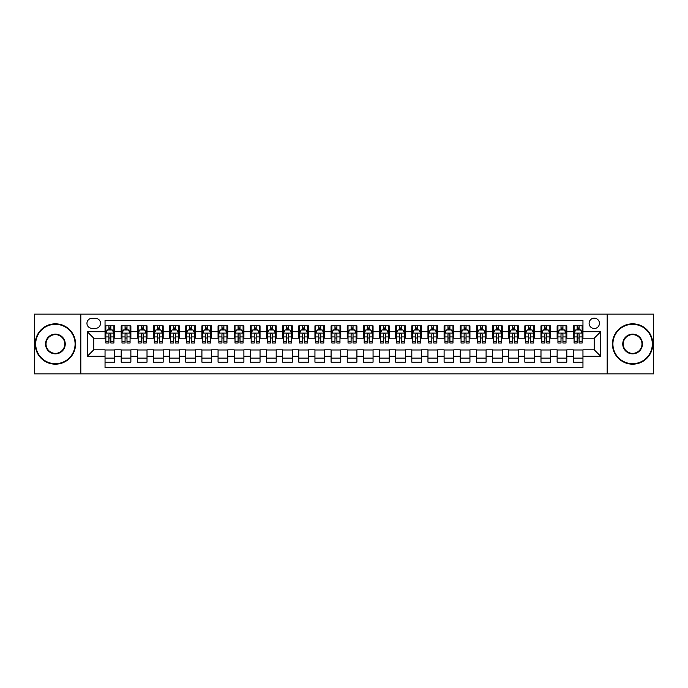 <?xml version="1.0" encoding="UTF-8"?>
<svg xmlns="http://www.w3.org/2000/svg" width="688" height="688" viewBox="0 0 688 688"><rect width="100%" height="100%" fill="white"/><g stroke="black" fill="none" stroke-linecap="round" stroke-linejoin="round"><path stroke-width="1.03" d="M594.26 318.166A5.169 5.169 0 0 0 589.1 323.334A5.169 5.169 0 0 0 594.26 328.503A5.169 5.169 0 0 0 599.429 323.334A5.169 5.169 0 0 0 594.26 318.166M607.177 373.868L653.6 373.868L653.6 314.132L607.177 314.132L607.177 373.868L80.823 373.868L80.823 314.132L34.4 314.132L34.4 373.868L80.823 373.868M582.96 325.837L573.276 325.837L573.276 331.728L566.817 331.728L566.817 338.186L573.276 338.186L573.276 331.728M566.817 331.728L566.817 325.837L557.125 325.837L557.125 331.728L550.667 331.728L550.667 338.186L557.125 338.186L557.125 331.728M550.667 331.728L550.667 325.837L540.983 325.837L540.983 331.728L534.524 331.728L534.524 338.186L540.983 338.186L540.983 331.728M534.524 331.728L534.524 325.837L524.832 325.837L524.832 331.728L518.374 331.728L518.374 338.186L524.832 338.186L524.832 331.728M518.374 331.728L518.374 325.837L508.69 325.837L508.69 331.728L502.231 331.728L502.231 338.186L508.69 338.186L508.69 331.728M502.231 331.728L502.231 325.837L492.539 325.837L492.539 331.728L486.089 331.728L486.089 338.186L492.539 338.186L492.539 331.728M486.089 331.728L486.089 325.837L476.397 325.837L476.397 331.728L469.938 331.728L469.938 338.186L476.397 338.186L476.397 331.728M469.938 331.728L469.938 325.837L460.255 325.837L460.255 331.728L453.796 331.728L453.796 338.186L460.255 338.186L460.255 331.728M453.796 331.728L453.796 325.837L444.104 325.837L444.104 331.728L437.645 331.728L437.645 338.186L444.104 338.186L444.104 331.728M437.645 331.728L437.645 325.837L427.962 325.837L427.962 331.728L421.503 331.728L421.503 338.186L427.962 338.186L427.962 331.728M421.503 331.728L421.503 325.837L411.811 325.837L411.811 331.728L405.352 331.728L405.352 338.186L411.811 338.186L411.811 331.728M405.352 331.728L405.352 325.837L395.669 325.837L395.669 331.728L389.21 331.728L389.21 338.186L395.669 338.186L395.669 331.728M389.21 331.728L389.21 325.837L379.518 325.837L379.518 331.728L373.059 331.728L373.059 338.186L379.518 338.186L379.518 331.728M373.059 331.728L373.059 325.837L363.376 325.837L363.376 331.728L356.917 331.728L356.917 338.186L363.376 338.186L363.376 331.728M356.917 331.728L356.917 325.837L347.225 325.837L347.225 331.728L340.775 331.728L340.775 338.186L347.225 338.186L347.225 331.728M340.775 331.728L340.775 325.837L331.083 325.837L331.083 331.728L324.624 331.728L324.624 338.186L331.083 338.186L331.083 331.728M324.624 331.728L324.624 325.837L314.941 325.837L314.941 331.728L308.482 331.728L308.482 338.186L314.941 338.186L314.941 331.728M308.482 331.728L308.482 325.837L298.79 325.837L298.79 331.728L292.331 331.728L292.331 338.186L298.79 338.186L298.79 331.728M292.331 331.728L292.331 325.837L282.648 325.837L282.648 331.728L276.189 331.728L276.189 338.186L282.648 338.186L282.648 331.728M276.189 331.728L276.189 325.837L266.497 325.837L266.497 331.728L260.038 331.728L260.038 338.186L266.497 338.186L266.497 331.728M260.038 331.728L260.038 325.837L250.355 325.837L250.355 331.728L243.896 331.728L243.896 338.186L250.355 338.186L250.355 331.728M243.896 331.728L243.896 325.837L234.204 325.837L234.204 331.728L227.745 331.728L227.745 338.186L234.204 338.186L234.204 331.728M227.745 331.728L227.745 325.837L218.062 325.837L218.062 331.728L211.603 331.728L211.603 338.186L218.062 338.186L218.062 331.728M211.603 331.728L211.603 325.837L201.911 325.837L201.911 331.728L195.461 331.728L195.461 338.186L201.911 338.186L201.911 331.728M195.461 331.728L195.461 325.837L185.769 325.837L185.769 331.728L179.31 331.728L179.31 338.186L185.769 338.186L185.769 331.728M179.31 331.728L179.31 325.837L169.626 325.837L169.626 331.728L163.168 331.728L163.168 338.186L169.626 338.186L169.626 331.728M163.168 331.728L163.168 325.837L153.476 325.837L153.476 331.728L147.017 331.728L147.017 338.186L153.476 338.186L153.476 331.728M147.017 331.728L147.017 325.837L137.333 325.837L137.333 331.728L130.875 331.728L130.875 338.186L137.333 338.186L137.333 331.728M130.875 331.728L130.875 325.837L121.183 325.837L121.183 338.186L114.724 338.186L114.724 325.837L105.04 325.837M105.04 362.163L114.724 362.163L114.724 349.814L121.183 349.814L121.183 362.163L130.875 362.163L130.875 349.814L137.333 349.814L137.333 356.272L130.875 356.272M137.333 356.272L137.333 362.163L147.017 362.163L147.017 349.814L153.476 349.814L153.476 356.272L147.017 356.272M153.476 356.272L153.476 362.163L163.168 362.163L163.168 349.814L169.626 349.814L169.626 356.272L163.168 356.272M169.626 356.272L169.626 362.163L179.31 362.163L179.31 349.814L185.769 349.814L185.769 356.272L179.31 356.272M185.769 356.272L185.769 362.163L195.461 362.163L195.461 349.814L201.911 349.814L201.911 356.272L195.461 356.272M201.911 356.272L201.911 362.163L211.603 362.163L211.603 349.814L218.062 349.814L218.062 356.272L211.603 356.272M218.062 356.272L218.062 362.163L227.745 362.163L227.745 349.814L234.204 349.814L234.204 356.272L227.745 356.272M234.204 356.272L234.204 362.163L243.896 362.163L243.896 349.814L250.355 349.814L250.355 356.272L243.896 356.272M250.355 356.272L250.355 362.163L260.038 362.163L260.038 349.814L266.497 349.814L266.497 356.272L260.038 356.272M266.497 356.272L266.497 362.163L276.189 362.163L276.189 349.814L282.648 349.814L282.648 356.272L276.189 356.272M282.648 356.272L282.648 362.163L292.331 362.163L292.331 349.814L298.79 349.814L298.79 356.272L292.331 356.272M298.79 356.272L298.79 362.163L308.482 362.163L308.482 349.814L314.941 349.814L314.941 356.272L308.482 356.272M314.941 356.272L314.941 362.163L324.624 362.163L324.624 349.814L331.083 349.814L331.083 356.272L324.624 356.272M331.083 356.272L331.083 362.163L340.775 362.163L340.775 349.814L347.225 349.814L347.225 356.272L340.775 356.272M347.225 356.272L347.225 362.163L356.917 362.163L356.917 349.814L363.376 349.814L363.376 356.272L356.917 356.272M363.376 356.272L363.376 362.163L373.059 362.163L373.059 349.814L379.518 349.814L379.518 356.272L373.059 356.272M379.518 356.272L379.518 362.163L389.21 362.163L389.21 349.814L395.669 349.814L395.669 356.272L389.21 356.272M395.669 356.272L395.669 362.163L405.352 362.163L405.352 349.814L411.811 349.814L411.811 356.272L405.352 356.272M411.811 356.272L411.811 362.163L421.503 362.163L421.503 349.814L427.962 349.814L427.962 356.272L421.503 356.272M427.962 356.272L427.962 362.163L437.645 362.163L437.645 349.814L444.104 349.814L444.104 356.272L437.645 356.272M444.104 356.272L444.104 362.163L453.796 362.163L453.796 349.814L460.255 349.814L460.255 356.272L453.796 356.272M460.255 356.272L460.255 362.163L469.938 362.163L469.938 349.814L476.397 349.814L476.397 356.272L469.938 356.272M476.397 356.272L476.397 362.163L486.089 362.163L486.089 349.814L492.539 349.814L492.539 356.272L486.089 356.272M492.539 356.272L492.539 362.163L502.231 362.163L502.231 349.814L508.69 349.814L508.69 356.272L502.231 356.272M508.69 356.272L508.69 362.163L518.374 362.163L518.374 349.814L524.832 349.814L524.832 356.272L518.374 356.272M524.832 356.272L524.832 362.163L534.524 362.163L534.524 349.814L540.983 349.814L540.983 356.272L534.524 356.272M540.983 356.272L540.983 362.163L550.667 362.163L550.667 349.814L557.125 349.814L557.125 356.272L550.667 356.272M557.125 356.272L557.125 362.163L566.817 362.163L566.817 349.814L573.276 349.814L573.276 356.272L566.817 356.272M91.96 328.339L95.512 328.339A5.005 5.005 0 0 0 100.517 323.334A5.005 5.005 0 0 0 95.512 318.329L91.96 318.329A5.005 5.005 0 0 0 86.955 323.334A5.005 5.005 0 0 0 91.96 328.339M607.177 314.132L80.823 314.132M582.96 331.728L582.96 320.427L105.04 320.427L105.04 338.186L93.74 338.186L93.74 349.814L105.04 349.814L105.04 367.573L582.96 367.573L582.96 349.814L594.26 349.814L594.26 338.186L582.96 338.186L582.96 331.728L600.719 331.728L600.719 356.272L582.96 356.272M105.04 356.272L87.281 356.272L87.281 331.728L105.04 331.728M573.276 356.272L573.276 362.163L582.96 362.163M105.04 329.87L105.849 329.87M108.91 329.87L110.854 329.87M113.916 329.87L114.724 329.87M105.04 338.023L105.849 338.023M108.91 338.023L110.854 338.023M113.916 338.023L114.724 338.023M105.04 349.977L114.724 349.977M105.04 358.13L114.724 358.13M121.183 338.023L121.991 338.023M125.061 338.023L126.996 338.023M130.066 338.023L130.875 338.023M121.183 329.87L121.991 329.87M125.061 329.87L126.996 329.87M130.066 329.87L130.875 329.87M121.183 349.977L130.875 349.977M121.183 358.13L130.875 358.13M137.333 349.977L147.017 349.977M137.333 358.13L147.017 358.13M137.333 329.87L138.142 329.87M141.203 329.87L143.147 329.87M146.209 329.87L147.017 329.87M137.333 338.023L138.142 338.023M141.203 338.023L143.147 338.023M146.209 338.023L147.017 338.023M153.476 349.977L163.168 349.977M153.476 358.13L163.168 358.13M153.476 329.87L154.284 329.87M157.354 329.87L159.289 329.87M162.359 329.87L163.168 329.87M153.476 338.023L154.284 338.023M157.354 338.023L159.289 338.023M162.359 338.023L163.168 338.023M169.626 349.977L179.31 349.977M169.626 358.13L179.31 358.13M169.626 329.87L170.426 329.87M173.496 329.87L175.431 329.87M178.502 329.87L179.31 329.87M169.626 338.023L170.426 338.023M173.496 338.023L175.431 338.023M178.502 338.023L179.31 338.023M185.769 349.977L195.461 349.977M185.769 358.13L195.461 358.13M185.769 329.87L186.577 329.87M189.647 329.87L191.582 329.87M194.652 329.87L195.461 329.87M185.769 338.023L186.577 338.023M189.647 338.023L191.582 338.023M194.652 338.023L195.461 338.023M201.911 349.977L211.603 349.977M201.911 358.13L211.603 358.13M201.911 329.87L202.719 329.87M205.789 329.87L207.724 329.87M210.795 329.87L211.603 329.87M201.911 338.023L202.719 338.023M205.789 338.023L207.724 338.023M210.795 338.023L211.603 338.023M218.062 349.977L227.745 349.977M218.062 358.13L227.745 358.13M218.062 329.87L218.87 329.87M221.94 329.87L223.875 329.87M226.945 329.87L227.745 329.87M218.062 338.023L218.87 338.023M221.94 338.023L223.875 338.023M226.945 338.023L227.745 338.023M234.204 349.977L243.896 349.977M234.204 358.13L243.896 358.13M234.204 329.87L235.012 329.87M238.082 329.87L240.017 329.87M243.088 329.87L243.896 329.87M234.204 338.023L235.012 338.023M238.082 338.023L240.017 338.023M243.088 338.023L243.896 338.023M250.355 349.977L260.038 349.977M250.355 358.13L260.038 358.13M250.355 329.87L251.163 329.87M254.225 329.87L256.168 329.87M259.23 329.87L260.038 329.87M250.355 338.023L251.163 338.023M254.225 338.023L256.168 338.023M259.23 338.023L260.038 338.023M266.497 349.977L276.189 349.977M266.497 358.13L276.189 358.13M266.497 329.87L267.305 329.87M270.375 329.87L272.31 329.87M275.381 329.87L276.189 329.87M266.497 338.023L267.305 338.023M270.375 338.023L272.31 338.023M275.381 338.023L276.189 338.023M282.648 349.977L292.331 349.977M282.648 358.13L292.331 358.13M282.648 329.87L283.456 329.87M286.518 329.87L288.461 329.87M291.523 329.87L292.331 329.87M282.648 338.023L283.456 338.023M286.518 338.023L288.461 338.023M291.523 338.023L292.331 338.023M298.79 349.977L308.482 349.977M298.79 358.13L308.482 358.13M298.79 329.87L299.598 329.87M302.668 329.87L304.603 329.87M307.674 329.87L308.482 329.87M298.79 338.023L299.598 338.023M302.668 338.023L304.603 338.023M307.674 338.023L308.482 338.023M314.941 349.977L324.624 349.977M314.941 358.13L324.624 358.13M314.941 329.87L315.74 329.87M318.811 329.87L320.746 329.87M323.816 329.87L324.624 329.87M314.941 338.023L315.74 338.023M318.811 338.023L320.746 338.023M323.816 338.023L324.624 338.023M331.083 349.977L340.775 349.977M331.083 358.13L340.775 358.13M331.083 329.87L331.891 329.87M334.961 329.87L336.896 329.87M339.967 329.87L340.775 329.87M331.083 338.023L331.891 338.023M334.961 338.023L336.896 338.023M339.967 338.023L340.775 338.023M347.225 349.977L356.917 349.977M347.225 358.13L356.917 358.13M347.225 329.87L348.033 329.87M351.104 329.87L353.039 329.87M356.109 329.87L356.917 329.87M347.225 338.023L348.033 338.023M351.104 338.023L353.039 338.023M356.109 338.023L356.917 338.023M363.376 349.977L373.059 349.977M363.376 358.13L373.059 358.13M363.376 329.87L364.184 329.87M367.254 329.87L369.189 329.87M372.26 329.87L373.059 329.87M363.376 338.023L364.184 338.023M367.254 338.023L369.189 338.023M372.26 338.023L373.059 338.023M379.518 349.977L389.21 349.977M379.518 358.13L389.21 358.13M379.518 329.87L380.326 329.87M383.397 329.87L385.332 329.87M388.402 329.87L389.21 329.87M379.518 338.023L380.326 338.023M383.397 338.023L385.332 338.023M388.402 338.023L389.21 338.023M395.669 349.977L405.352 349.977M395.669 358.13L405.352 358.13M395.669 329.87L396.477 329.87M399.539 329.87L401.482 329.87M404.544 329.87L405.352 329.87M395.669 338.023L396.477 338.023M399.539 338.023L401.482 338.023M404.544 338.023L405.352 338.023M411.811 349.977L421.503 349.977M411.811 358.13L421.503 358.13M411.811 329.87L412.619 329.87M415.69 329.87L417.625 329.87M420.695 329.87L421.503 329.87M411.811 338.023L412.619 338.023M415.69 338.023L417.625 338.023M420.695 338.023L421.503 338.023M427.962 349.977L437.645 349.977M427.962 358.13L437.645 358.13M427.962 329.87L428.77 329.87M431.832 329.87L433.775 329.87M436.837 329.87L437.645 329.87M427.962 338.023L428.77 338.023M431.832 338.023L433.775 338.023M436.837 338.023L437.645 338.023M444.104 349.977L453.796 349.977M444.104 358.13L453.796 358.13M444.104 329.87L444.912 329.87M447.983 329.87L449.918 329.87M452.988 329.87L453.796 329.87M444.104 338.023L444.912 338.023M447.983 338.023L449.918 338.023M452.988 338.023L453.796 338.023M460.255 349.977L469.938 349.977M460.255 358.13L469.938 358.13M460.255 329.87L461.055 329.87M464.125 329.87L466.06 329.87M469.13 329.87L469.938 329.87M460.255 338.023L461.055 338.023M464.125 338.023L466.06 338.023M469.13 338.023L469.938 338.023M476.397 349.977L486.089 349.977M476.397 358.13L486.089 358.13M476.397 329.87L477.205 329.87M480.276 329.87L482.211 329.87M485.281 329.87L486.089 329.87M476.397 338.023L477.205 338.023M480.276 338.023L482.211 338.023M485.281 338.023L486.089 338.023M492.539 349.977L502.231 349.977M492.539 358.13L502.231 358.13M492.539 329.87L493.348 329.87M496.418 329.87L498.353 329.87M501.423 329.87L502.231 329.87M492.539 338.023L493.348 338.023M496.418 338.023L498.353 338.023M501.423 338.023L502.231 338.023M508.69 349.977L518.374 349.977M508.69 358.13L518.374 358.13M508.69 329.87L509.498 329.87M512.569 329.87L514.504 329.87M517.574 329.87L518.374 329.87M508.69 338.023L509.498 338.023M512.569 338.023L514.504 338.023M517.574 338.023L518.374 338.023M524.832 349.977L534.524 349.977M524.832 358.13L534.524 358.13M524.832 329.87L525.641 329.87M528.711 329.87L530.646 329.87M533.716 329.87L534.524 329.87M524.832 338.023L525.641 338.023M528.711 338.023L530.646 338.023M533.716 338.023L534.524 338.023M540.983 349.977L550.667 349.977M540.983 358.13L550.667 358.13M540.983 329.87L541.791 329.87M544.853 329.87L546.797 329.87M549.858 329.87L550.667 329.87M540.983 338.023L541.791 338.023M544.853 338.023L546.797 338.023M549.858 338.023L550.667 338.023M557.125 349.977L566.817 349.977M557.125 358.13L566.817 358.13M557.125 329.87L557.934 329.87M561.004 329.87L562.939 329.87M566.009 329.87L566.817 329.87M557.125 338.023L557.934 338.023M561.004 338.023L562.939 338.023M566.009 338.023L566.817 338.023M573.276 349.977L582.96 349.977M573.276 358.13L582.96 358.13M573.276 329.87L574.084 329.87M577.146 329.87L579.09 329.87M582.151 329.87L582.96 329.87M573.276 338.023L574.084 338.023M577.146 338.023L579.09 338.023M582.151 338.023L582.96 338.023M93.74 338.186L87.281 331.728M93.74 349.814L87.281 356.272M600.719 331.728L594.26 338.186M600.719 356.272L594.26 349.814M110.854 327.935L108.91 327.935M113.916 341.712L110.854 341.712L110.854 343.028L113.916 343.028L113.916 333.181L112.307 329.956L107.457 329.956L105.849 333.181L105.849 343.028L108.91 343.028L108.91 341.712L105.849 341.712M105.849 333.181L105.849 325.837M113.916 333.181L113.916 325.837M108.91 329.956L108.91 325.837M110.854 325.837L110.854 329.956M110.854 341.712L110.854 334.394C110.209 333.147 109.564 333.147 108.91 334.394L108.91 341.712M55.393 324.306A19.694 19.694 0 0 0 35.69 344A19.694 19.694 0 0 0 55.393 363.694A19.694 19.694 0 0 0 75.087 344A19.694 19.694 0 0 0 55.393 324.306M55.393 364.184A20.184 20.184 0 0 1 35.208 344A20.184 20.184 0 0 1 55.393 323.816A20.184 20.184 0 0 1 75.568 344A20.184 20.184 0 0 1 55.393 364.184M55.393 334.153A9.847 9.847 0 0 1 65.24 344A9.847 9.847 0 0 1 55.393 353.847A9.847 9.847 0 0 1 45.537 344A9.847 9.847 0 0 1 55.393 334.153M55.393 353.365A9.365 9.365 0 0 0 64.758 344A9.365 9.365 0 0 0 55.393 334.635A9.365 9.365 0 0 0 46.027 344A9.365 9.365 0 0 0 55.393 353.365M632.607 324.306A19.694 19.694 0 0 0 612.913 344A19.694 19.694 0 0 0 632.607 363.694A19.694 19.694 0 0 0 652.31 344A19.694 19.694 0 0 0 632.607 324.306M632.607 364.184A20.184 20.184 0 0 1 612.432 344A20.184 20.184 0 0 1 632.607 323.816A20.184 20.184 0 0 1 652.792 344A20.184 20.184 0 0 1 632.607 364.184M632.607 334.153A9.847 9.847 0 0 1 642.463 344A9.847 9.847 0 0 1 632.607 353.847A9.847 9.847 0 0 1 622.76 344A9.847 9.847 0 0 1 632.607 334.153M632.607 353.365A9.365 9.365 0 0 0 641.973 344A9.365 9.365 0 0 0 632.607 334.635A9.365 9.365 0 0 0 623.242 344A9.365 9.365 0 0 0 632.607 353.365M126.996 327.935L125.061 327.935M130.066 341.712L126.996 341.712L126.996 343.028L130.066 343.028L130.066 333.181L128.45 329.956L123.608 329.956L121.991 333.181L121.991 343.028L125.061 343.028L125.061 341.712L121.991 341.712M121.991 333.181L121.991 325.837M130.066 333.181L130.066 325.837M125.061 329.956L125.061 325.837M126.996 325.837L126.996 329.956M126.996 341.712L126.996 334.394C126.351 333.147 125.706 333.147 125.061 334.394L125.061 341.712M143.147 327.935L141.203 327.935M146.209 341.712L143.147 341.712L143.147 343.028L146.209 343.028L146.209 333.181L144.6 329.956L139.75 329.956L138.142 333.181L138.142 343.028L141.203 343.028L141.203 341.712L138.142 341.712M138.142 333.181L138.142 325.837M146.209 333.181L146.209 325.837M141.203 329.956L141.203 325.837M143.147 325.837L143.147 329.956M143.147 341.712L143.147 334.394C142.502 333.147 141.848 333.147 141.203 334.394L141.203 341.712M159.289 327.935L157.354 327.935M162.359 341.712L159.289 341.712L159.289 343.028L162.359 343.028L162.359 333.181L160.743 329.956L155.901 329.956L154.284 333.181L154.284 343.028L157.354 343.028L157.354 341.712L154.284 341.712M154.284 333.181L154.284 325.837M162.359 333.181L162.359 325.837M157.354 329.956L157.354 325.837M159.289 325.837L159.289 329.956M159.289 341.712L159.289 334.394C158.644 333.147 157.999 333.147 157.354 334.394L157.354 341.712M175.431 327.935L173.496 327.935M178.502 341.712L175.431 341.712L175.431 343.028L178.502 343.028L178.502 333.181L176.885 329.956L172.043 329.956L170.426 333.181L170.426 343.028L173.496 343.028L173.496 341.712L170.426 341.712M170.426 333.181L170.426 325.837M178.502 333.181L178.502 325.837M173.496 329.956L173.496 325.837M175.431 325.837L175.431 329.956M175.431 341.712L175.431 334.394C174.786 333.147 174.141 333.147 173.496 334.394L173.496 341.712M191.582 327.935L189.647 327.935M194.652 341.712L191.582 341.712L191.582 343.028L194.652 343.028L194.652 333.181L193.036 329.956L188.194 329.956L186.577 333.181L186.577 343.028L189.647 343.028L189.647 341.712L186.577 341.712M186.577 333.181L186.577 325.837M194.652 333.181L194.652 325.837M189.647 329.956L189.647 325.837M191.582 325.837L191.582 329.956M191.582 341.712L191.582 334.394C190.937 333.147 190.292 333.147 189.647 334.394L189.647 341.712M207.724 327.935L205.789 327.935M210.795 341.712L207.724 341.712L207.724 343.028L210.795 343.028L210.795 333.181L209.178 329.956L204.336 329.956L202.719 333.181L202.719 343.028L205.789 343.028L205.789 341.712L202.719 341.712M202.719 333.181L202.719 325.837M210.795 333.181L210.795 325.837M205.789 329.956L205.789 325.837M207.724 325.837L207.724 329.956M207.724 341.712L207.724 334.394C207.079 333.147 206.434 333.147 205.789 334.394L205.789 341.712M223.875 327.935L221.94 327.935M226.945 341.712L223.875 341.712L223.875 343.028L226.945 343.028L226.945 333.181L225.329 329.956L220.487 329.956L218.87 333.181L218.87 343.028L221.94 343.028L221.94 341.712L218.87 341.712M218.87 333.181L218.87 325.837M226.945 333.181L226.945 325.837M221.94 329.956L221.94 325.837M223.875 325.837L223.875 329.956M223.875 341.712L223.875 334.394C223.23 333.147 222.585 333.147 221.94 334.394L221.94 341.712M240.017 327.935L238.082 327.935M243.088 341.712L240.017 341.712L240.017 343.028L243.088 343.028L243.088 333.181L241.471 329.956L236.629 329.956L235.012 333.181L235.012 343.028L238.082 343.028L238.082 341.712L235.012 341.712M235.012 333.181L235.012 325.837M243.088 333.181L243.088 325.837M238.082 329.956L238.082 325.837M240.017 325.837L240.017 329.956M240.017 341.712L240.017 334.394C239.372 333.147 238.727 333.147 238.082 334.394L238.082 341.712M256.168 327.935L254.225 327.935M259.23 341.712L256.168 341.712L256.168 343.028L259.23 343.028L259.23 333.181L257.622 329.956L252.771 329.956L251.163 333.181L251.163 343.028L254.225 343.028L254.225 341.712L251.163 341.712M251.163 333.181L251.163 325.837M259.23 333.181L259.23 325.837M254.225 329.956L254.225 325.837M256.168 325.837L256.168 329.956M256.168 341.712L256.168 334.394C255.523 333.147 254.878 333.147 254.225 334.394L254.225 341.712M272.31 327.935L270.375 327.935M275.381 341.712L272.31 341.712L272.31 343.028L275.381 343.028L275.381 333.181L273.764 329.956L268.922 329.956L267.305 333.181L267.305 343.028L270.375 343.028L270.375 341.712L267.305 341.712M267.305 333.181L267.305 325.837M275.381 333.181L275.381 325.837M270.375 329.956L270.375 325.837M272.31 325.837L272.31 329.956M272.31 341.712L272.31 334.394C271.665 333.147 271.02 333.147 270.375 334.394L270.375 341.712M288.461 327.935L286.518 327.935M291.523 341.712L288.461 341.712L288.461 343.028L291.523 343.028L291.523 333.181L289.915 329.956L285.064 329.956L283.456 333.181L283.456 343.028L286.518 343.028L286.518 341.712L283.456 341.712M283.456 333.181L283.456 325.837M291.523 333.181L291.523 325.837M286.518 329.956L286.518 325.837M288.461 325.837L288.461 329.956M288.461 341.712L288.461 334.394C287.816 333.147 287.163 333.147 286.518 334.394L286.518 341.712M304.603 327.935L302.668 327.935M307.674 341.712L304.603 341.712L304.603 343.028L307.674 343.028L307.674 333.181L306.057 329.956L301.215 329.956L299.598 333.181L299.598 343.028L302.668 343.028L302.668 341.712L299.598 341.712M299.598 333.181L299.598 325.837M307.674 333.181L307.674 325.837M302.668 329.956L302.668 325.837M304.603 325.837L304.603 329.956M304.603 341.712L304.603 334.394C303.958 333.147 303.313 333.147 302.668 334.394L302.668 341.712M320.746 327.935L318.811 327.935M323.816 341.712L320.746 341.712L320.746 343.028L323.816 343.028L323.816 333.181L322.199 329.956L317.357 329.956L315.74 333.181L315.74 343.028L318.811 343.028L318.811 341.712L315.74 341.712M315.74 333.181L315.74 325.837M323.816 333.181L323.816 325.837M318.811 329.956L318.811 325.837M320.746 325.837L320.746 329.956M320.746 341.712L320.746 334.394C320.101 333.147 319.456 333.147 318.811 334.394L318.811 341.712M336.896 327.935L334.961 327.935M339.967 341.712L336.896 341.712L336.896 343.028L339.967 343.028L339.967 333.181L338.35 329.956L333.508 329.956L331.891 333.181L331.891 343.028L334.961 343.028L334.961 341.712L331.891 341.712M331.891 333.181L331.891 325.837M339.967 333.181L339.967 325.837M334.961 329.956L334.961 325.837M336.896 325.837L336.896 329.956M336.896 341.712L336.896 334.394C336.251 333.147 335.606 333.147 334.961 334.394L334.961 341.712M353.039 327.935L351.104 327.935M356.109 341.712L353.039 341.712L353.039 343.028L356.109 343.028L356.109 333.181L354.492 329.956L349.65 329.956L348.033 333.181L348.033 343.028L351.104 343.028L351.104 341.712L348.033 341.712M348.033 333.181L348.033 325.837M356.109 333.181L356.109 325.837M351.104 329.956L351.104 325.837M353.039 325.837L353.039 329.956M353.039 341.712L353.039 334.394C352.394 333.147 351.749 333.147 351.104 334.394L351.104 341.712M369.189 327.935L367.254 327.935M372.26 341.712L369.189 341.712L369.189 343.028L372.26 343.028L372.26 333.181L370.643 329.956L365.801 329.956L364.184 333.181L364.184 343.028L367.254 343.028L367.254 341.712L364.184 341.712M364.184 333.181L364.184 325.837M372.26 333.181L372.26 325.837M367.254 329.956L367.254 325.837M369.189 325.837L369.189 329.956M369.189 341.712L369.189 334.394C368.544 333.147 367.899 333.147 367.254 334.394L367.254 341.712M385.332 327.935L383.397 327.935M388.402 341.712L385.332 341.712L385.332 343.028L388.402 343.028L388.402 333.181L386.785 329.956L381.943 329.956L380.326 333.181L380.326 343.028L383.397 343.028L383.397 341.712L380.326 341.712M380.326 333.181L380.326 325.837M388.402 333.181L388.402 325.837M383.397 329.956L383.397 325.837M385.332 325.837L385.332 329.956M385.332 341.712L385.332 334.394C384.687 333.147 384.042 333.147 383.397 334.394L383.397 341.712M401.482 327.935L399.539 327.935M404.544 341.712L401.482 341.712L401.482 343.028L404.544 343.028L404.544 333.181L402.936 329.956L398.085 329.956L396.477 333.181L396.477 343.028L399.539 343.028L399.539 341.712L396.477 341.712M396.477 333.181L396.477 325.837M404.544 333.181L404.544 325.837M399.539 329.956L399.539 325.837M401.482 325.837L401.482 329.956M401.482 341.712L401.482 334.394C400.837 333.147 400.192 333.147 399.539 334.394L399.539 341.712M417.625 327.935L415.69 327.935M420.695 341.712L417.625 341.712L417.625 343.028L420.695 343.028L420.695 333.181L419.078 329.956L414.236 329.956L412.619 333.181L412.619 343.028L415.69 343.028L415.69 341.712L412.619 341.712M412.619 333.181L412.619 325.837M420.695 333.181L420.695 325.837M415.69 329.956L415.69 325.837M417.625 325.837L417.625 329.956M417.625 341.712L417.625 334.394C416.98 333.147 416.335 333.147 415.69 334.394L415.69 341.712M433.775 327.935L431.832 327.935M436.837 341.712L433.775 341.712L433.775 343.028L436.837 343.028L436.837 333.181L435.229 329.956L430.378 329.956L428.77 333.181L428.77 343.028L431.832 343.028L431.832 341.712L428.77 341.712M428.77 333.181L428.77 325.837M436.837 333.181L436.837 325.837M431.832 329.956L431.832 325.837M433.775 325.837L433.775 329.956M433.775 341.712L433.775 334.394C433.13 333.147 432.477 333.147 431.832 334.394L431.832 341.712M449.918 327.935L447.983 327.935M452.988 341.712L449.918 341.712L449.918 343.028L452.988 343.028L452.988 333.181L451.371 329.956L446.529 329.956L444.912 333.181L444.912 343.028L447.983 343.028L447.983 341.712L444.912 341.712M444.912 333.181L444.912 325.837M452.988 333.181L452.988 325.837M447.983 329.956L447.983 325.837M449.918 325.837L449.918 329.956M449.918 341.712L449.918 334.394C449.273 333.147 448.628 333.147 447.983 334.394L447.983 341.712M466.06 327.935L464.125 327.935M469.13 341.712L466.06 341.712L466.06 343.028L469.13 343.028L469.13 333.181L467.513 329.956L462.671 329.956L461.055 333.181L461.055 343.028L464.125 343.028L464.125 341.712L461.055 341.712M461.055 333.181L461.055 325.837M469.13 333.181L469.13 325.837M464.125 329.956L464.125 325.837M466.06 325.837L466.06 329.956M466.06 341.712L466.06 334.394C465.415 333.147 464.77 333.147 464.125 334.394L464.125 341.712M482.211 327.935L480.276 327.935M485.281 341.712L482.211 341.712L482.211 343.028L485.281 343.028L485.281 333.181L483.664 329.956L478.822 329.956L477.205 333.181L477.205 343.028L480.276 343.028L480.276 341.712L477.205 341.712M477.205 333.181L477.205 325.837M485.281 333.181L485.281 325.837M480.276 329.956L480.276 325.837M482.211 325.837L482.211 329.956M482.211 341.712L482.211 334.394C481.566 333.147 480.921 333.147 480.276 334.394L480.276 341.712M498.353 327.935L496.418 327.935M501.423 341.712L498.353 341.712L498.353 343.028L501.423 343.028L501.423 333.181L499.806 329.956L494.964 329.956L493.348 333.181L493.348 343.028L496.418 343.028L496.418 341.712L493.348 341.712M493.348 333.181L493.348 325.837M501.423 333.181L501.423 325.837M496.418 329.956L496.418 325.837M498.353 325.837L498.353 329.956M498.353 341.712L498.353 334.394C497.708 333.147 497.063 333.147 496.418 334.394L496.418 341.712M514.504 327.935L512.569 327.935M517.574 341.712L514.504 341.712L514.504 343.028L517.574 343.028L517.574 333.181L515.957 329.956L511.115 329.956L509.498 333.181L509.498 343.028L512.569 343.028L512.569 341.712L509.498 341.712M509.498 333.181L509.498 325.837M517.574 333.181L517.574 325.837M512.569 329.956L512.569 325.837M514.504 325.837L514.504 329.956M514.504 341.712L514.504 334.394C513.859 333.147 513.214 333.147 512.569 334.394L512.569 341.712M530.646 327.935L528.711 327.935M533.716 341.712L530.646 341.712L530.646 343.028L533.716 343.028L533.716 333.181L532.099 329.956L527.257 329.956L525.641 333.181L525.641 343.028L528.711 343.028L528.711 341.712L525.641 341.712M525.641 333.181L525.641 325.837M533.716 333.181L533.716 325.837M528.711 329.956L528.711 325.837M530.646 325.837L530.646 329.956M530.646 341.712L530.646 334.394C530.001 333.147 529.356 333.147 528.711 334.394L528.711 341.712M546.797 327.935L544.853 327.935M549.858 341.712L546.797 341.712L546.797 343.028L549.858 343.028L549.858 333.181L548.25 329.956L543.4 329.956L541.791 333.181L541.791 343.028L544.853 343.028L544.853 341.712L541.791 341.712M541.791 333.181L541.791 325.837M549.858 333.181L549.858 325.837M544.853 329.956L544.853 325.837M546.797 325.837L546.797 329.956M546.797 341.712L546.797 334.394C546.152 333.147 545.507 333.147 544.853 334.394L544.853 341.712M562.939 327.935L561.004 327.935M566.009 341.712L562.939 341.712L562.939 343.028L566.009 343.028L566.009 333.181L564.392 329.956L559.55 329.956L557.934 333.181L557.934 343.028L561.004 343.028L561.004 341.712L557.934 341.712M557.934 333.181L557.934 325.837M566.009 333.181L566.009 325.837M561.004 329.956L561.004 325.837M562.939 325.837L562.939 329.956M562.939 341.712L562.939 334.394C562.294 333.147 561.649 333.147 561.004 334.394L561.004 341.712M579.09 327.935L577.146 327.935M582.151 341.712L579.09 341.712L579.09 343.028L582.151 343.028L582.151 333.181L580.543 329.956L575.693 329.956L574.084 333.181L574.084 343.028L577.146 343.028L577.146 341.712L574.084 341.712M574.084 333.181L574.084 325.837M582.151 333.181L582.151 325.837M577.146 329.956L577.146 325.837M579.09 325.837L579.09 329.956M579.09 341.712L579.09 334.394C578.445 333.147 577.791 333.147 577.146 334.394L577.146 341.712M121.183 356.272L114.724 356.272M121.183 331.728L114.724 331.728M113.881 333.104L105.883 333.104M105.849 330.842L107.018 330.842M112.746 330.842L113.916 330.842M108.91 336.922L105.849 336.922M113.916 336.922L110.854 336.922M110.854 328.959L108.91 328.959M130.023 333.104L122.034 333.104M121.991 330.842L123.161 330.842M128.897 330.842L130.066 330.842M125.061 336.922L121.991 336.922M130.066 336.922L126.996 336.922M126.996 328.959L125.061 328.959M146.174 333.104L138.176 333.104M138.142 330.842L139.311 330.842M145.039 330.842L146.209 330.842M141.203 336.922L138.142 336.922M146.209 336.922L143.147 336.922M143.147 328.959L141.203 328.959M162.316 333.104L154.327 333.104M154.284 330.842L155.454 330.842M161.19 330.842L162.359 330.842M157.354 336.922L154.284 336.922M162.359 336.922L159.289 336.922M159.289 328.959L157.354 328.959M178.459 333.104L170.469 333.104M170.426 330.842L171.604 330.842M177.332 330.842L178.502 330.842M173.496 336.922L170.426 336.922M178.502 336.922L175.431 336.922M175.431 328.959L173.496 328.959M194.609 333.104L186.62 333.104M186.577 330.842L187.747 330.842M193.483 330.842L194.652 330.842M189.647 336.922L186.577 336.922M194.652 336.922L191.582 336.922M191.582 328.959L189.647 328.959M210.752 333.104L202.762 333.104M202.719 330.842L203.889 330.842M209.625 330.842L210.795 330.842M205.789 336.922L202.719 336.922M210.795 336.922L207.724 336.922M207.724 328.959L205.789 328.959M226.902 333.104L218.904 333.104M218.87 330.842L220.04 330.842M225.767 330.842L226.945 330.842M221.94 336.922L218.87 336.922M226.945 336.922L223.875 336.922M223.875 328.959L221.94 328.959M243.045 333.104L235.055 333.104M235.012 330.842L236.182 330.842M241.918 330.842L243.088 330.842M238.082 336.922L235.012 336.922M243.088 336.922L240.017 336.922M240.017 328.959L238.082 328.959M259.195 333.104L251.197 333.104M251.163 330.842L252.333 330.842M258.06 330.842L259.23 330.842M254.225 336.922L251.163 336.922M259.23 336.922L256.168 336.922M256.168 328.959L254.225 328.959M275.338 333.104L267.348 333.104M267.305 330.842L268.475 330.842M274.211 330.842L275.381 330.842M270.375 336.922L267.305 336.922M275.381 336.922L272.31 336.922M272.31 328.959L270.375 328.959M291.488 333.104L283.49 333.104M283.456 330.842L284.626 330.842M290.353 330.842L291.523 330.842M286.518 336.922L283.456 336.922M291.523 336.922L288.461 336.922M288.461 328.959L286.518 328.959M307.631 333.104L299.641 333.104M299.598 330.842L300.768 330.842M306.504 330.842L307.674 330.842M302.668 336.922L299.598 336.922M307.674 336.922L304.603 336.922M304.603 328.959L302.668 328.959M323.781 333.104L315.783 333.104M315.74 330.842L316.919 330.842M322.646 330.842L323.816 330.842M318.811 336.922L315.74 336.922M323.816 336.922L320.746 336.922M320.746 328.959L318.811 328.959M339.924 333.104L331.934 333.104M331.891 330.842L333.061 330.842M338.797 330.842L339.967 330.842M334.961 336.922L331.891 336.922M339.967 336.922L336.896 336.922M336.896 328.959L334.961 328.959M356.066 333.104L348.076 333.104M348.033 330.842L349.203 330.842M354.939 330.842L356.109 330.842M351.104 336.922L348.033 336.922M356.109 336.922L353.039 336.922M353.039 328.959L351.104 328.959M372.217 333.104L364.219 333.104M364.184 330.842L365.354 330.842M371.081 330.842L372.26 330.842M367.254 336.922L364.184 336.922M372.26 336.922L369.189 336.922M369.189 328.959L367.254 328.959M388.359 333.104L380.369 333.104M380.326 330.842L381.496 330.842M387.232 330.842L388.402 330.842M383.397 336.922L380.326 336.922M388.402 336.922L385.332 336.922M385.332 328.959L383.397 328.959M404.51 333.104L396.512 333.104M396.477 330.842L397.647 330.842M403.374 330.842L404.544 330.842M399.539 336.922L396.477 336.922M404.544 336.922L401.482 336.922M401.482 328.959L399.539 328.959M420.652 333.104L412.662 333.104M412.619 330.842L413.789 330.842M419.525 330.842L420.695 330.842M415.69 336.922L412.619 336.922M420.695 336.922L417.625 336.922M417.625 328.959L415.69 328.959M436.803 333.104L428.805 333.104M428.77 330.842L429.94 330.842M435.667 330.842L436.837 330.842M431.832 336.922L428.77 336.922M436.837 336.922L433.775 336.922M433.775 328.959L431.832 328.959M452.945 333.104L444.955 333.104M444.912 330.842L446.082 330.842M451.818 330.842L452.988 330.842M447.983 336.922L444.912 336.922M452.988 336.922L449.918 336.922M449.918 328.959L447.983 328.959M469.096 333.104L461.098 333.104M461.055 330.842L462.233 330.842M467.96 330.842L469.13 330.842M464.125 336.922L461.055 336.922M469.13 336.922L466.06 336.922M466.06 328.959L464.125 328.959M485.238 333.104L477.248 333.104M477.205 330.842L478.375 330.842M484.111 330.842L485.281 330.842M480.276 336.922L477.205 336.922M485.281 336.922L482.211 336.922M482.211 328.959L480.276 328.959M501.38 333.104L493.391 333.104M493.348 330.842L494.517 330.842M500.253 330.842L501.423 330.842M496.418 336.922L493.348 336.922M501.423 336.922L498.353 336.922M498.353 328.959L496.418 328.959M517.531 333.104L509.541 333.104M509.498 330.842L510.668 330.842M516.396 330.842L517.574 330.842M512.569 336.922L509.498 336.922M517.574 336.922L514.504 336.922M514.504 328.959L512.569 328.959M533.673 333.104L525.684 333.104M525.641 330.842L526.81 330.842M532.546 330.842L533.716 330.842M528.711 336.922L525.641 336.922M533.716 336.922L530.646 336.922M530.646 328.959L528.711 328.959M549.824 333.104L541.826 333.104M541.791 330.842L542.961 330.842M548.689 330.842L549.858 330.842M544.853 336.922L541.791 336.922M549.858 336.922L546.797 336.922M546.797 328.959L544.853 328.959M565.966 333.104L557.977 333.104M557.934 330.842L559.103 330.842M564.839 330.842L566.009 330.842M561.004 336.922L557.934 336.922M566.009 336.922L562.939 336.922M562.939 328.959L561.004 328.959M582.117 333.104L574.119 333.104M574.084 330.842L575.254 330.842M580.982 330.842L582.151 330.842M577.146 336.922L574.084 336.922M582.151 336.922L579.09 336.922M579.09 328.959L577.146 328.959"/></g></svg>

